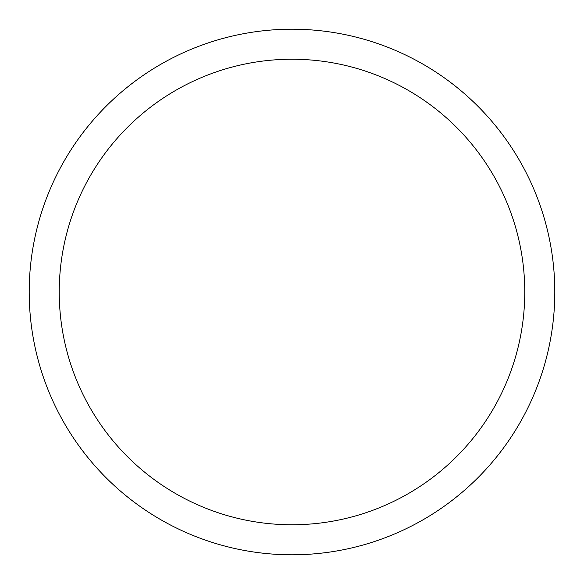 <?xml version="1.0" encoding="UTF-8"?>
<svg xmlns="http://www.w3.org/2000/svg" width="584" height="584" viewBox="0 0 584 584"><rect width="100%" height="100%" fill="white"/><g stroke="black" fill="none" stroke-linecap="round" stroke-linejoin="round"><path stroke-width="0.88" d="M29.2 292A262.8 262.8 0 0 0 292 554.8A262.8 262.8 0 0 0 554.8 292A262.8 262.8 0 0 0 292 29.2A262.8 262.8 0 0 0 29.2 292A262.8 262.8 0 0 0 292 554.8A262.8 262.8 0 0 0 554.8 292A262.8 262.8 0 0 0 292 29.2A262.8 262.8 0 0 0 29.2 292M59.232 292A232.768 232.768 0 0 1 408.384 90.418A232.768 232.768 0 0 1 408.384 493.582A232.768 232.768 0 0 1 59.232 292"/></g></svg>
